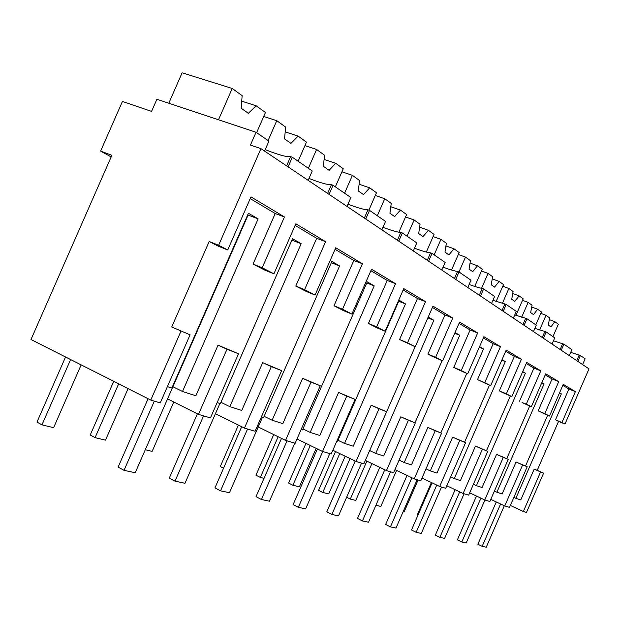 <?xml version="1.0" encoding="UTF-8"?>
<svg xmlns="http://www.w3.org/2000/svg" width="620" height="620" viewBox="0 0 620 620"><rect width="100%" height="100%" fill="white"/><g stroke="black" fill="none" stroke-linecap="round" stroke-linejoin="round"><path stroke-width="0.93" d="M171.717 327.004L209.196 241.475L218.612 245.264L260.942 148.645L250.441 145.072L256.045 132.269L156.883 99.27L151.567 111.383L122.419 101.455L100.618 151.109L111.864 155.318L31 339.512L150.784 400.078L160.255 402.915L190.092 334.815L171.717 327.004L190.092 334.815M150.784 400.078L180.947 331.235M167.563 398.877L198.485 414.346L210.428 417.919L238.514 353.764L218.031 345.162L195.874 395.762L182.513 391.483L258.114 218.852L248.419 213.257L171.849 388.066L167.392 386.632M154.333 401.14L124.016 470.34L135.222 472.719L180.893 368.451L180.505 368.311L180.893 368.451L172.879 386.74L182.513 391.483M541.841 382.633L544.066 383.92L496.86 492.241L502.146 493.939L516.057 462.009L527.209 466.744L509.516 507.369L504.757 505.943L490.792 499.371M547.623 415.284L525.535 465.992M513.856 497.403L515.863 498.333L561.356 393.901L559.558 392.863M515.863 498.333L520.769 499.906L534.184 469.115L537.23 470.309L558.55 421.368L555.497 419.794L568.904 389.019L562.821 385.384M218.612 245.264L227.726 249.969L250.984 196.881L284.448 216.969L262.206 267.762L273.924 273.815L295.817 223.797L325.593 241.668L304.598 289.649L315.061 295.05L335.738 247.767L362.406 263.771L342.527 309.233L351.92 314.077L371.519 269.243L395.537 283.666L376.666 326.849L385.144 331.227L403.767 288.602L425.514 301.661L407.549 342.79L415.245 346.766L432.985 306.14L452.763 318.013L435.62 357.291L442.641 360.91L459.575 322.106L477.64 332.956L461.257 370.52L467.682 373.837L483.879 336.699L500.449 346.642L484.747 382.649L490.653 385.694L506.183 350.083L521.436 359.244L506.362 393.808L511.81 396.614L526.713 362.413L540.803 370.869L526.318 404.108L531.348 406.704L545.685 373.806L558.736 381.633L544.786 413.641L538.16 410.866L549.46 416.051L563.27 384.353L575.391 391.631L568.904 389.019M538.16 410.866L552.064 378.952L545.228 374.868M526.318 404.108L522.056 402.574L531.348 406.704M519.49 401.249L533.929 368.125L526.233 363.522M506.362 393.808L499.332 390.871L502.099 392.297L511.81 396.614M499.332 390.871L514.352 356.423L505.68 351.238M484.747 382.649L477.501 379.634L490.653 385.694M477.501 379.634L493.148 343.751L483.352 337.9M461.257 370.52L453.778 367.412L457.049 369.101L467.682 373.837M453.778 367.412L470.107 329.987L459.025 323.361M435.62 357.291L427.901 354.09L431.474 355.934L442.641 360.91M427.901 354.09L444.982 314.976L432.411 307.458M407.549 342.79L399.575 339.504L415.245 346.766M399.575 339.504L417.469 298.53L403.163 289.99M376.666 326.849L368.427 323.469L376.983 327.872L385.144 331.227M368.427 323.469L387.221 280.457L370.884 270.7M342.527 309.233L334.01 305.745L343.48 310.62L351.92 314.077M334.01 305.745L353.795 260.485L335.071 249.302M304.598 289.649L295.779 286.06L306.319 291.485L315.061 295.05M295.779 286.06L316.68 238.305L295.104 225.417M262.206 267.762L253.076 264.074L264.88 270.149L273.924 273.815M253.076 264.074L275.21 213.528L250.224 198.601M209.196 241.475L218.364 246.202L227.726 249.969M217.147 402.582L220.356 403.612L292.524 238.715L301.157 243.699L229.842 406.65L241.754 410.471L262.671 362.661L281.627 370.636L255.099 431.28L244.443 428.094L215.419 413.718M261.438 416.779L263.632 417.485L331.886 261.438L339.621 265.903L272.133 420.213L282.821 423.638L302.63 378.332L320.261 385.756L295.128 443.254L285.549 440.386L258.214 426.971M301.134 429.505L302.498 429.939L367.234 281.844L374.201 285.867L310.163 432.396L319.804 435.488L338.613 392.437L355.074 399.381L331.196 454.042L322.547 451.453L296.988 438.999M336.9 440.967L337.582 441.192L399.148 300.266L405.464 303.909L344.526 443.416L353.268 446.214L371.178 405.209L386.609 411.719L363.87 463.807L356.019 461.466L332.847 450.252M369.303 451.352L415.129 346.719M369.776 450.585L375.736 453.421L433.861 320.3L428.226 317.053M375.736 453.421L383.703 455.971L400.791 416.818L415.315 422.949L393.599 472.704L386.446 470.564L365.351 460.412M442.091 360.685L414.982 422.801M399.086 460.125L404.217 462.543L459.761 335.257L455.026 332.522M404.217 462.543L411.494 464.884L427.846 427.42L441.541 433.217L420.771 480.825L414.23 478.873L394.94 469.635M466.775 373.457L440.843 432.9M425.986 468.875L430.296 470.906L483.492 348.959L479.531 346.665M430.296 470.906L436.984 473.052L452.646 437.146L465.612 442.634L445.703 488.289L439.689 486.483L421.988 478.051M489.451 385.198L464.597 442.176M450.67 476.904L454.274 478.594L505.308 361.553L502.014 359.647M454.274 478.594L460.435 480.57L475.47 446.09L487.769 451.306L468.658 495.147L463.117 493.489L446.811 485.755M510.353 396.01L486.499 450.732M473.401 484.282L476.393 485.685L525.442 373.17L522.714 371.597M476.393 485.685L482.089 487.506L496.543 454.351L508.245 459.319L489.862 501.495L484.739 499.96L469.666 492.838M529.689 406.007L506.749 458.653M544.786 413.641L549.46 416.051M260.942 148.645L589 368.869L564.96 424.057L561.945 422.499L575.391 391.631M256.045 132.269L268.933 141.135L264.57 151.086M100.618 151.109L111.158 156.93M198.485 414.346L226.982 349.254L218.031 345.162M226.982 349.254L238.514 353.764M180.893 368.451L248.085 215.055L247.729 214.846M284.448 216.969L275.21 213.528M258.114 218.852L248.085 215.055M288.083 166.865L292.307 157.224L290.61 156.651L286.579 165.858M292.307 157.224L312.248 170.957L308.148 180.335M290.61 156.651C286.952 157.232 278.488 154.884 265.213 149.614M582.599 364.576L585.125 358.779L580.382 355.508L570.702 352.362M564.96 424.057L558.55 421.368M537.23 470.309L543.585 473.145L526.473 512.438L523.342 511.508L540.562 471.967L543.585 473.145M580.382 355.508L577.832 361.367M561.945 422.499L555.497 419.794M540.562 471.967L534.184 469.115M523.342 511.508L510.368 505.409M576.755 360.646L579.196 355.051M561.255 350.238L563.898 344.17L571.88 349.657L569.276 355.624M504.757 505.943L522.621 464.946L527.209 466.744M522.621 464.946L516.057 462.009M561.356 393.901L559.449 393.127M563.898 344.17L553.466 340.806M244.443 428.094L271.335 366.606L262.671 362.661M271.335 366.606L281.627 370.636M220.922 402.303L229.842 406.65M329.081 194.386L333.064 185.279L331.429 184.714L327.624 193.409M333.064 185.279L350.874 197.54L346.999 206.413M325.593 241.668L316.68 238.305M301.157 243.699L291.896 240.149M331.429 184.714C327.895 184.962 320.408 182.877 308.977 178.436M285.549 440.386L311.015 382.137L302.63 378.332M311.015 382.137L320.261 385.756M264.135 416.338L272.133 420.213M365.754 219.007L369.528 210.374L367.947 209.816L364.343 218.062M369.528 210.374L385.531 221.394L381.85 229.811M362.406 263.771L353.795 260.485M339.621 265.903L331.336 262.694M367.947 209.816C364.568 209.839 357.911 207.956 347.975 204.174M322.547 451.453L346.727 396.11L338.613 392.437M346.727 396.11L355.074 399.381M302.94 428.932L310.163 432.396M398.753 241.157L402.334 232.957L400.814 232.415L397.389 240.242M402.334 232.957L416.795 242.916L413.3 250.922M395.537 283.666L387.221 280.457M374.201 285.867L366.746 282.953M400.814 232.415C397.598 232.267 391.646 230.562 382.951 227.3M356.019 461.466L379.037 408.758L371.178 405.209M379.037 408.758L386.609 411.719M337.978 440.285L344.526 443.416M428.606 261.198L432.016 253.394L430.543 252.851L427.289 260.315M432.016 253.394L445.152 262.43L441.812 270.064M425.514 301.661L417.469 298.53M405.464 303.909L398.714 301.258M430.543 252.851C427.506 252.596 422.15 251.038 414.493 248.194M386.446 470.564L408.41 420.252L400.791 416.818M408.41 420.252L415.315 422.949M458.32 254.518L465.488 257.099L458.994 271.963L457.575 271.436L454.468 278.558M467.79 287.502L470.975 280.201L459.002 271.963L455.746 279.419M452.763 318.013L444.982 314.976M433.861 320.3L427.846 317.921M457.575 271.436C454.7 271.095 449.872 269.677 443.075 267.173M414.23 478.873L435.225 430.745L427.846 427.42M435.225 430.745L441.541 433.217M480.523 296.042L483.631 288.92L482.252 288.401L479.283 295.213M483.631 288.92L494.597 296.469L491.552 303.451M477.64 332.956L470.107 329.987M459.761 335.257L454.716 333.242M482.252 288.401C479.547 288.005 475.168 286.704 469.107 284.487M439.689 486.483L459.808 440.363L452.646 437.146M459.808 440.363L465.612 442.634M503.231 311.287L506.207 304.459L504.874 303.955L502.029 310.481M506.207 304.459L516.289 311.395L513.368 318.099M500.449 346.642L493.148 343.751M483.492 348.959L479.268 347.262M504.874 303.955L492.908 300.336M463.117 493.489L482.422 449.213L475.47 446.09M482.422 449.213L487.769 451.306M524.117 325.314L526.977 318.757L525.683 318.262L522.954 324.531M526.977 318.757L536.277 325.151L533.471 331.591M521.436 359.244L514.352 356.423M505.308 361.553L501.797 360.135M525.683 318.262L514.755 314.913M484.739 499.96L503.293 457.382L496.543 454.351M503.293 457.382L508.245 459.319M543.399 338.257L546.15 331.948L544.895 331.467L542.268 337.497M546.15 331.948L554.753 337.869L552.048 344.061M540.803 370.869L533.929 368.125M525.442 373.17L522.536 372M544.895 331.467L534.874 328.368M494.396 491.094L496.86 492.241M562.681 343.697L560.154 349.502M558.736 381.633L552.064 378.952M544.066 383.92L541.694 382.959M168.787 103.23L182.141 72.796L232.221 88.474L218.496 119.776M232.221 88.474L242.149 95.651L241.196 108.267L248.356 113.32L256.122 105.757L265.461 112.507L256.626 132.672M241.73 101.168L256.122 105.757M263.725 116.475L276.784 120.691L268.08 140.554M276.784 120.691L285.634 127.084L284.549 138.872L290.943 143.383L298.112 136.106L306.466 142.143L298.112 161.223M285.192 131.874L298.112 136.106M304.947 145.615L316.603 149.474L308.365 168.284M316.603 149.474L324.539 155.209L323.361 166.268L329.104 170.322L335.746 163.316L343.263 168.749L335.342 186.852M324.097 159.41L335.746 163.316M341.93 171.802L352.4 175.351L344.581 193.208M352.4 175.351L359.561 180.521L358.306 190.937L363.498 194.595L369.683 187.845L376.479 192.758L368.877 210.149M359.112 184.233L369.683 187.845M375.294 195.471L384.749 198.733L377.317 215.737M384.749 198.733L391.243 203.43L389.941 213.264L394.646 216.589L400.427 210.072L406.611 214.536L398.885 232.213M390.801 206.724L400.427 210.072M405.55 216.969L414.129 219.976L407.038 236.197M414.129 219.976L420.042 224.246L418.702 233.57L422.995 236.6L428.42 230.307L434.062 234.383L426.335 252.069M419.616 227.199L428.42 230.307M433.109 236.569L440.936 239.351L434.163 254.867M440.936 239.351L446.346 243.257L444.974 252.115L448.903 254.89L454.011 248.798L459.18 252.542L451.538 270.041M445.935 245.915L454.011 248.798M465.488 257.099L470.448 260.687L469.061 269.119L472.68 271.669L477.501 265.779L482.252 269.212L474.734 286.44M470.053 263.089L477.501 265.779M481.469 271.017L488.056 273.412L481.562 288.292M488.056 273.412L492.629 276.714L491.234 284.766L494.566 287.114L499.131 281.41L503.518 284.588L496.139 301.483M492.249 278.899L499.131 281.41M502.797 286.231L508.873 288.463L502.355 303.405M508.873 288.463L513.104 291.516L511.702 299.212L514.778 301.39L519.111 295.864L523.171 298.794L515.956 315.347M512.74 293.508L519.111 295.864M522.521 300.305L528.139 302.389L521.66 317.238M528.139 302.389L532.061 305.218L530.658 312.596L533.518 314.611L537.633 309.248L541.407 311.976L535.804 324.826M531.712 307.047L537.633 309.248M540.803 313.363L546.019 315.309L539.617 330.003M546.019 315.309L549.661 317.944L548.266 325.019L550.924 326.895L554.846 321.695L558.357 324.229L552.955 336.629M549.328 319.626L554.846 321.695M124.016 470.34L118.133 467.085L148.087 398.714M203.577 415.873L174.995 481.159L184.977 483.275L219.906 403.465M174.995 481.159L169.283 478.051L197.408 413.811M247.551 429.025L220.511 490.823L229.462 492.714L262.524 417.128M220.511 490.823L214.97 487.847L241.699 426.738M287.052 440.836L261.408 499.495L269.467 501.208L294.841 443.168M261.408 499.495L256.021 496.651L281.496 438.394M322.733 451.507L298.344 507.338L305.652 508.888L329.794 453.623M298.344 507.338L293.121 504.603L317.432 448.957M355.19 461.063L331.871 514.453L338.52 515.863L361.553 463.117M331.871 514.453L326.794 511.825L350.052 458.575M384.78 469.759L362.444 520.939L368.52 522.226L390.538 471.789M362.444 520.939L357.515 518.413L379.797 467.364M411.866 477.741L390.429 526.876L396.01 528.062L417.097 479.725M390.429 526.876L385.64 524.442L407.03 475.424M436.751 485.088L416.144 532.332L421.282 533.425L441.518 487.033M416.144 532.332L411.494 529.984L432.055 482.848M459.699 491.869L439.859 537.37L444.61 538.377L464.055 493.776M439.859 537.37L435.341 535.099L455.134 489.707M480.918 498.154L461.799 542.019L466.201 542.957L484.91 500.014M461.799 542.019L457.397 539.826L476.478 496.054M500.604 503.99L482.151 546.336L486.235 547.204L504.308 505.734M482.151 546.336L477.865 544.221L496.279 501.952M65.549 356.981L36.975 422.096L41.959 424.863L53.607 427.668L81.158 364.87M70.618 359.546L41.959 424.863M113.739 381.346L90.218 435L95.077 437.65L105.508 440.161L128.108 388.616M118.668 383.842L95.077 437.65M145.289 449.74L152.148 451.391L173.786 401.993M238.413 425.103L220.294 466.527L223.549 468.224M273.714 434.574L255.959 475.168L260.353 477.439L264.035 478.33M278.147 436.751L260.353 477.439M305.954 443.37L288.602 483.081L292.88 485.274L299.367 486.832L316.177 448.353M310.279 445.47L292.88 485.274M335.536 451.546L318.587 490.343L322.757 492.466L328.724 493.9L345.185 456.219M339.745 453.584L322.757 492.466M366.862 461.14L350.292 499.092L346.65 497.256M350.292 499.092L355.795 500.418L371.892 463.558M375.922 505.261L380.843 506.447L396.567 470.417M403.101 511.81L404.085 512.043L418.058 480.019M431.388 482.531L417.524 514.321L418.182 514.646"/></g></svg>
